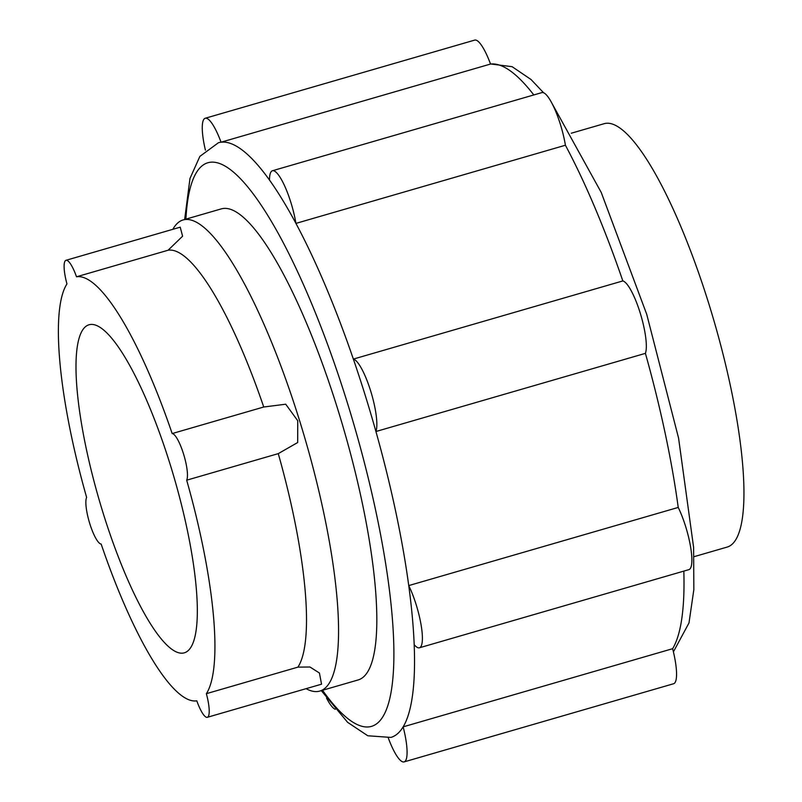 <?xml version="1.0" encoding="UTF-8"?>
<svg xmlns="http://www.w3.org/2000/svg" width="802" height="802" viewBox="0 0 802 802"><rect width="100%" height="100%" fill="white"/><g stroke="black" fill="none" stroke-linecap="round" stroke-linejoin="round"><path stroke-width="1.2" d="M65.995 260.299L180.219 227.177L182.595 236.199L168.089 250.234L76.521 276.79A24.822 5.684 -106.2 0 0 65.995 260.299A24.822 5.684 -106.2 0 0 66.957 283.928A220.45 50.466 -106.2 0 0 86.626 497.42A24.822 5.684 -106.2 0 0 89.824 523.766A24.822 5.684 -106.2 0 0 101.152 544.047A220.45 50.466 -106.2 0 0 196.801 700.818A24.822 5.684 -106.2 0 0 207.317 717.309A24.822 5.684 -106.2 0 0 206.365 693.68A220.45 50.466 -106.2 0 0 186.686 480.187A24.822 5.684 -106.2 0 0 183.498 453.832A24.822 5.684 -106.2 0 0 172.169 433.561A220.45 50.466 -106.2 0 0 76.521 276.79M321.291 690.632L347.597 722.321L367.807 735.775L390.905 737.419A309.592 70.877 -106.2 0 0 403.145 726.853A309.592 70.877 -106.2 0 0 414.183 644.648A309.592 70.877 -106.2 0 0 408.739 585.59A309.592 70.877 -106.2 0 0 375.927 431.516A309.592 70.877 -106.2 0 0 365.1 394.955A309.592 70.877 -106.2 0 0 353.361 359.085A309.592 70.877 -106.2 0 0 295.928 223.397A309.592 70.877 -106.2 0 0 269.472 180.029A309.592 70.877 -106.2 0 0 221.051 142.205A38.967 8.922 -106.2 0 0 205.232 118.255A38.967 8.922 -106.2 0 0 205.412 150.144M533.811 94.947A309.592 70.877 -106.2 0 0 490.533 64.05L221.051 142.205A309.592 70.877 -106.2 0 0 218.435 142.736L199.848 156.41L189.984 178.465L184.65 219.507M490.533 64.05A38.967 8.922 -106.2 0 0 474.714 40.1L205.232 118.255M306.073 688.667A245.272 56.15 -106.2 0 0 319.757 691.073L358.013 679.986A245.272 56.15 -106.2 0 0 337.582 408.679A245.272 56.15 -106.2 0 0 221.382 208.861L183.117 219.948A245.272 56.15 -106.2 0 0 172.851 229.312M319.757 691.073A245.272 56.15 -106.2 0 0 299.316 419.767A245.272 56.15 -106.2 0 0 183.117 219.948M206.365 693.68L297.943 667.124L309.963 667.013L319.427 673.008L321.542 684.176M172.169 433.561L263.738 407.005L285.712 404.208L297.732 420.709L297.682 442.524L278.264 453.631L186.686 480.187M170.004 463.907A170.806 39.097 -106.2 0 0 89.082 324.76A170.806 39.097 -106.2 0 0 99.107 499.696A170.806 39.097 -106.2 0 0 184.239 652.848A170.806 39.097 -106.2 0 0 170.004 463.907M272.439 170.746A38.967 8.922 -106.2 0 1 295.928 223.397L565.41 145.242A38.967 8.922 -106.2 0 0 541.921 92.591L272.439 170.746A38.967 8.922 -106.2 0 0 269.472 180.029M414.183 644.648A38.967 8.922 -106.2 0 0 419.416 647.795A38.967 8.922 -106.2 0 0 421.05 624.678A38.967 8.922 -106.2 0 0 408.739 585.59L678.221 507.435A309.592 70.877 -106.2 0 0 645.409 353.361L375.927 431.516A38.967 8.922 -106.2 0 0 370.624 390.835A38.967 8.922 -106.2 0 0 353.361 359.085L622.843 280.931A309.592 70.877 -106.2 0 0 565.41 145.242M388.328 738.051A38.967 8.922 -106.2 0 0 404.098 761.9A38.967 8.922 -106.2 0 0 403.145 726.853L672.627 648.698A309.592 70.877 -106.2 0 0 683.825 571.114M694.051 556.678L727.043 547.114A220.45 50.466 -106.2 0 0 708.677 303.256A220.45 50.466 -106.2 0 0 604.237 123.668L571.245 133.232M645.409 353.361A38.967 8.922 -106.2 0 0 640.106 312.68A38.967 8.922 -106.2 0 0 622.843 280.931M419.416 647.795L688.898 569.641A38.967 8.922 -106.2 0 0 690.522 546.523A38.967 8.922 -106.2 0 0 678.221 507.435M404.098 761.9L673.58 683.745A38.967 8.922 -106.2 0 0 672.627 648.698M326.514 698.061A38.967 8.922 -106.2 0 0 335.266 709.279M322.544 690.271A293.572 67.208 -106.2 0 0 392.99 677.058A293.572 67.208 -106.2 0 0 347.005 401.632A293.572 67.208 -106.2 0 0 185.904 219.146M297.943 667.124A220.45 50.466 -106.2 0 0 278.264 453.631M263.738 407.005A220.45 50.466 -106.2 0 0 168.089 250.234M552.297 103.939L601.239 192.46L646.743 314.374L678.572 438.113L693.61 547.415L693.84 589.63L688.998 622.923L673.409 651.856M490.493 63.949L512.117 66.686L531.064 79.538L543.545 92.721M207.317 717.309L321.542 684.186"/></g></svg>
